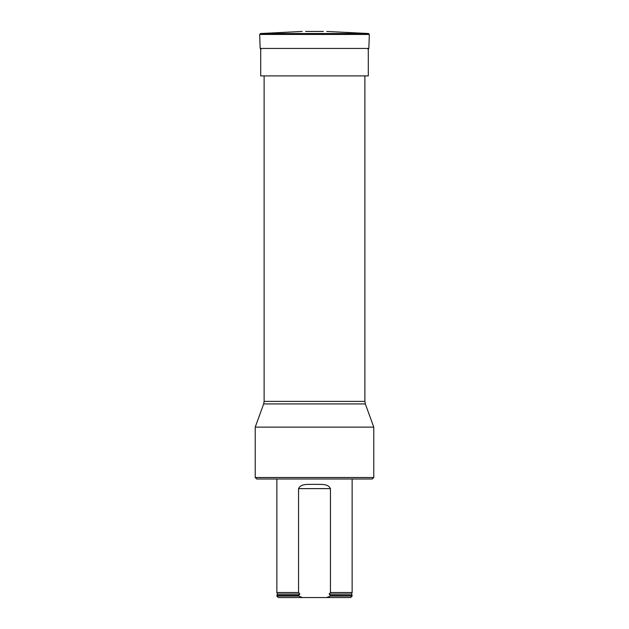 <?xml version="1.0" encoding="UTF-8"?>
<svg xmlns="http://www.w3.org/2000/svg" width="629" height="629" viewBox="0 0 629 629"><rect width="100%" height="100%" fill="white"/><g stroke="black" fill="none" stroke-linecap="round" stroke-linejoin="round"><path stroke-width="0.94" d="M323.392 31.45L305.608 31.45M373.775 477.513L372.297 478.991L256.703 478.991L255.225 477.513L373.775 477.513L373.775 427.13L255.225 427.13L255.225 477.513M364.883 75.905L364.883 401.388L365.331 403.928L263.669 403.928L255.225 427.13M330.445 488.631C327.795 483.001 319.917 484.817 314.508 484.275C309.098 484.802 301.149 483.017 298.555 488.631L330.445 488.631L330.445 592.51L329.156 594.043L330.445 595.474L352.138 595.474L352.138 596.072L330.445 596.072L326.537 597.55L350.652 597.55L352.138 596.072M276.862 596.072L298.555 596.072L302.463 597.55L278.348 597.55L276.862 596.072L276.862 595.474L298.555 595.474L299.844 594.043L298.555 592.51L276.862 592.51L276.862 478.991M329.156 594.043L351.611 594.043L352.138 592.51L330.445 592.51M298.555 592.51L298.555 488.631M330.445 595.474L330.445 596.072M298.555 596.072L298.555 595.474M302.463 597.55L326.537 597.55M368.295 48.441L368.295 75.905L260.705 75.905L260.705 48.441M369.333 34.446L259.667 34.446L260.516 33.526L368.484 33.526L369.333 34.446L368.846 48.441L260.154 48.441L259.667 34.446M264.117 75.905L264.117 401.388L364.883 401.388M276.862 592.51L277.389 594.043L299.844 594.043M330.083 595.349L352.138 595.474M277.389 594.043L277.019 595.349L298.917 595.349M368.846 48.441L367.957 49.298M260.154 48.441L261.043 49.298M302.203 31.45L260.516 33.526M326.797 31.45L368.484 33.526M365.331 403.928L373.775 427.13M264.117 401.388L263.669 403.928M352.138 592.51L352.138 478.991M351.611 594.043L351.981 595.349"/></g></svg>
